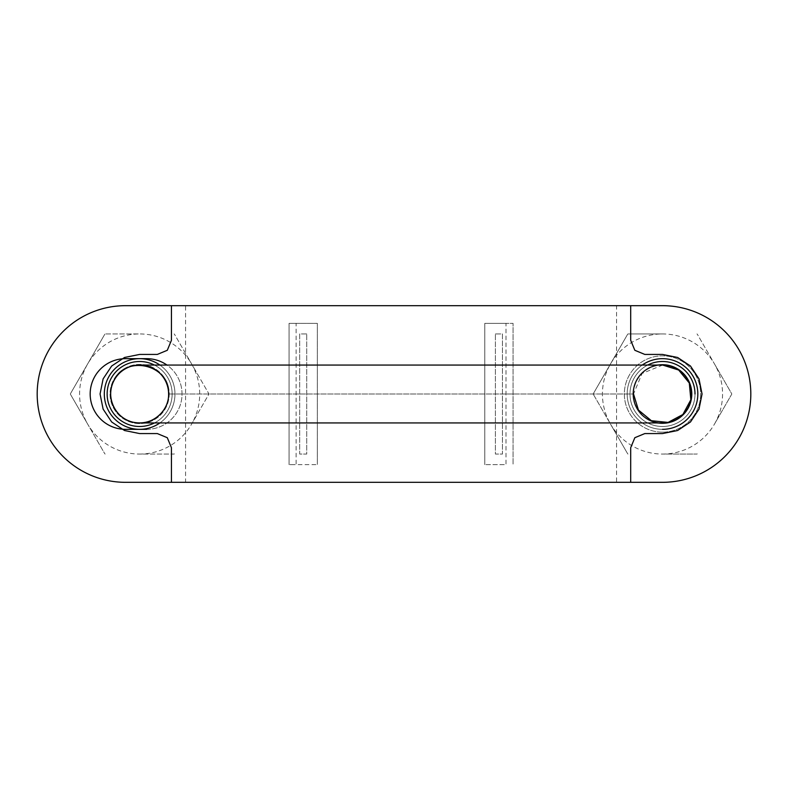 <?xml version="1.0" encoding="UTF-8"?>
<svg xmlns="http://www.w3.org/2000/svg" width="788" height="788" viewBox="0 0 788 788"><rect width="100%" height="100%" fill="white"/><g stroke="black" fill="none" stroke-linecap="round" stroke-linejoin="round"><path stroke-width="0.59" stroke-dasharray="3.94 2.96" d="M630.695 305.675L616.571 305.675L616.571 482.325L630.695 482.325M662.698 365.061L642.092 373.453L633.522 394L168.602 394A28.969 28.969 0 0 1 157.698 416.645A28.969 28.969 0 0 0 168.602 394C168.346 384.83 164.712 377.275 157.698 371.355A28.969 28.969 0 0 1 168.602 394L633.522 394C633.788 403.17 637.423 410.725 644.436 416.645A28.969 28.969 0 0 1 633.522 394C633.788 384.83 637.423 377.275 644.436 371.355C651.765 365.839 659.94 363.967 668.943 365.76C677.828 368.055 684.378 373.276 688.594 381.431C692.337 389.814 692.337 398.186 688.594 406.569C684.378 414.724 677.828 419.945 668.943 422.24C659.94 424.033 651.765 422.161 644.436 416.645A28.969 28.969 0 0 0 661.122 422.939M171.429 482.325L185.564 482.325L185.564 305.675L171.429 305.675M141.003 365.061A28.969 28.969 0 0 1 157.698 371.355C150.36 365.839 142.195 363.967 133.192 365.76A28.969 28.969 0 0 0 113.541 406.569C117.757 414.724 124.307 419.945 133.192 422.24M168.602 394C168.346 403.17 164.712 410.725 157.698 416.645A28.969 28.969 0 0 1 141.003 422.939M694.996 394A32.505 32.505 0 0 1 646.239 422.151A32.505 32.505 0 0 1 646.239 365.849A32.505 32.505 0 0 1 694.996 394A32.505 32.505 0 0 1 631.592 404.077A32.505 32.505 0 0 1 647.697 365.061M133.192 365.76C124.307 368.055 117.757 373.276 113.541 381.431C109.788 389.814 109.788 398.186 113.541 406.569M633.522 394A28.969 28.969 0 0 1 661.122 365.061M691.46 394A28.969 28.969 0 0 0 648.012 368.912A28.969 28.969 0 0 0 648.012 419.088A28.969 28.969 0 0 0 691.46 394M154.438 365.061A32.505 32.505 0 0 1 172.139 394A32.505 32.505 0 0 1 123.391 422.151A32.505 32.505 0 0 1 123.391 365.849A32.505 32.505 0 0 1 172.139 394A32.505 32.505 0 0 1 154.438 422.939M125.509 305.675A88.325 88.325 0 0 0 37.184 394A88.325 88.325 0 0 0 125.509 482.325L662.491 482.325A88.325 88.325 0 0 0 750.816 394A88.325 88.325 0 0 0 662.491 305.675L125.509 305.675M306.739 333.945L299.676 333.945L299.676 454.055L306.739 454.055L306.739 333.945L306.739 454.055L299.676 454.055L299.676 333.945L306.739 333.945M662.491 432.159A38.159 38.159 0 0 0 695.538 374.921A38.159 38.159 0 0 0 629.454 374.921A38.159 38.159 0 0 0 662.491 432.159A38.159 38.159 0 0 0 695.538 374.921A38.159 38.159 0 0 0 629.454 374.921A38.159 38.159 0 0 0 662.491 432.159M125.509 358.668A35.332 35.332 0 0 0 90.177 394A35.332 35.332 0 0 0 125.509 429.332L146.706 429.332A35.332 35.332 0 0 0 182.028 394A35.332 35.332 0 0 0 146.706 358.668L125.509 358.668M495.396 333.945L502.458 333.945L502.458 454.055L495.396 454.055L495.396 333.945L495.396 454.055L502.458 454.055L502.458 333.945L495.396 333.945M146.706 429.332A35.332 35.332 0 0 0 166.967 365.061M506.004 323.346L484.797 323.346L484.797 464.654L484.797 323.346L513.057 323.346L513.057 464.654L513.057 323.346L506.004 323.346L506.004 464.654L484.797 464.654L506.004 464.654M697.823 394A35.332 35.332 0 0 1 662.491 429.332A35.332 35.332 0 0 1 642.23 365.061A35.332 35.332 0 0 0 662.491 429.332A35.332 35.332 0 0 0 693.085 376.339A35.332 35.332 0 0 0 631.897 376.339A35.332 35.332 0 0 0 662.491 429.332A35.332 35.332 0 0 0 693.085 376.339A35.332 35.332 0 0 0 631.897 376.339A35.332 35.332 0 0 0 662.491 429.332M296.121 323.346L289.078 323.346L289.078 464.654L289.078 323.346L317.337 323.346L317.337 464.654L317.337 323.346L296.121 323.346L296.121 464.654L289.078 464.654L317.337 464.654L296.121 464.654M174.099 454.055A69.245 69.245 0 0 0 174.414 453.878A69.245 69.245 0 0 1 174.099 454.055L139.634 454.055A60.055 60.055 0 0 0 191.651 424.033L208.879 394.187A69.245 69.245 0 0 0 208.879 393.813L174.414 334.122A69.245 69.245 0 0 0 174.099 333.945A69.245 69.245 0 0 1 174.414 334.122L208.879 393.813A69.245 69.245 0 0 1 208.879 394.187L191.651 424.033A60.055 60.055 0 0 0 139.634 333.945L105.178 333.945A69.245 69.245 0 0 0 104.853 334.122A69.245 69.245 0 0 1 105.178 333.945L139.634 333.945A60.055 60.055 0 0 0 87.626 424.033L70.398 394.187A69.245 69.245 0 0 1 70.398 393.813A69.245 69.245 0 0 0 70.398 394.187L104.853 453.878A69.245 69.245 0 0 0 105.178 454.055A69.245 69.245 0 0 1 104.853 453.878L87.626 424.033A60.055 60.055 0 0 0 139.634 454.055L174.099 454.055M139.634 429.332A35.332 35.332 0 0 0 170.228 376.339A35.332 35.332 0 0 0 109.04 376.339A35.332 35.332 0 0 0 139.634 429.332M139.634 423.589A29.589 29.589 0 0 1 110.044 394A29.589 29.589 0 0 1 139.634 364.411A29.589 29.589 0 0 1 169.233 394A29.589 29.589 0 0 1 139.634 423.589M159.905 365.061A35.332 35.332 0 0 1 159.905 422.939M110.044 394A29.589 29.589 0 0 0 154.428 419.63A29.589 29.589 0 0 0 154.428 368.37A29.589 29.589 0 0 0 110.044 394M104.853 334.122L70.398 393.813L104.853 334.122M696.956 454.055A69.245 69.245 0 0 0 697.272 453.878A69.245 69.245 0 0 1 696.956 454.055L662.491 454.055A60.055 60.055 0 0 0 714.509 424.033L731.737 394.187A69.245 69.245 0 0 0 731.737 393.813L697.272 334.122A69.245 69.245 0 0 0 696.956 333.945A69.245 69.245 0 0 1 697.272 334.122L714.509 363.967A60.055 60.055 0 0 0 662.491 333.945L628.036 333.945A69.245 69.245 0 0 0 627.711 334.122A69.245 69.245 0 0 1 628.036 333.945L662.491 333.945A60.055 60.055 0 0 0 610.483 424.033L593.256 394.187A69.245 69.245 0 0 1 593.256 393.813A69.245 69.245 0 0 0 593.256 394.187L627.711 453.878A69.245 69.245 0 0 0 628.036 454.055A69.245 69.245 0 0 1 627.711 453.878L610.483 424.033A60.055 60.055 0 0 0 662.491 454.055L696.956 454.055M714.509 363.967L731.737 393.813A69.245 69.245 0 0 1 731.737 394.187L714.509 424.033A60.055 60.055 0 0 0 714.509 363.967M632.902 394A29.589 29.589 0 0 0 677.286 419.63A29.589 29.589 0 0 0 677.286 368.37A29.589 29.589 0 0 0 632.902 394A29.589 29.589 0 0 1 662.491 364.411A29.589 29.589 0 0 1 692.081 394A29.589 29.589 0 0 1 662.491 423.589A29.589 29.589 0 0 1 632.902 394M627.711 334.122L593.256 393.813L627.711 334.122"/><path stroke-width="1.18" d="M630.695 482.325L630.695 447.702L634.842 437.704L644.83 433.567L662.491 433.567L677.621 430.514L690.475 421.974L699.005 409.12L702.059 394L699.005 378.88L690.475 366.026L677.621 357.486L662.491 354.433L644.83 354.433L634.842 350.296L630.695 340.298L630.695 305.675L171.429 305.675L171.429 340.298L167.292 350.296L157.304 354.433L139.634 354.433L124.514 357.486L111.66 366.026L103.12 378.88L100.066 394L103.12 409.12L111.66 421.974L124.514 430.514L139.634 433.567L157.304 433.567L167.292 437.704L171.429 447.702L171.429 482.325L630.695 482.325M633.522 394L638.438 410.055L651.371 420.703L668.076 422.427L682.881 414.508L690.84 399.772L689.303 383.037L678.685 370.045L662.698 365.061L139.437 365.061L662.698 365.061M616.571 305.675L185.564 305.675M185.564 482.325L616.571 482.325M168.602 394C170.228 364.322 124.957 353.989 113.541 381.431C105.277 397.359 115.59 418.773 133.192 422.24C150.557 426.751 169.134 411.927 168.602 394A28.969 28.969 0 0 0 133.192 365.76A28.969 28.969 0 0 1 141.003 365.061M113.541 406.569A28.969 28.969 0 0 0 157.698 416.645C150.36 422.161 142.195 424.033 133.192 422.24A28.969 28.969 0 0 1 133.192 365.76M141.003 422.939A28.969 28.969 0 0 1 133.192 422.24M661.122 365.061A28.969 28.969 0 0 1 668.943 422.24A28.969 28.969 0 0 1 661.122 422.939M154.438 422.939A32.505 32.505 0 0 1 107.138 394A32.505 32.505 0 0 1 154.438 365.061M647.697 365.061A32.505 32.505 0 0 1 694.996 394M166.967 365.061A35.332 35.332 0 0 0 146.706 358.668L125.509 358.668A35.332 35.332 0 0 0 90.177 394A35.332 35.332 0 0 0 125.509 429.332L146.706 429.332M125.509 305.675A88.325 88.325 0 0 0 37.184 394A88.325 88.325 0 0 0 125.509 482.325L662.491 482.325A88.325 88.325 0 0 0 750.816 394A88.325 88.325 0 0 0 662.491 305.675L125.509 305.675M662.491 429.332A35.332 35.332 0 0 0 696.188 383.372A35.332 35.332 0 0 0 642.23 365.061A35.332 35.332 0 0 1 697.823 394M159.905 422.939A35.332 35.332 0 0 1 104.312 394A35.332 35.332 0 0 1 159.905 365.061M139.437 422.939L662.698 422.939L139.437 422.939"/></g></svg>
